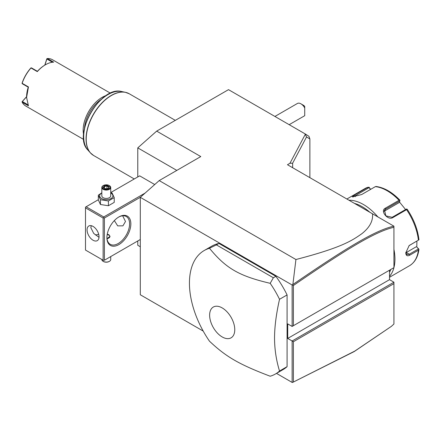 <?xml version="1.0" encoding="UTF-8"?>
<svg xmlns="http://www.w3.org/2000/svg" width="441" height="441" viewBox="0 0 441 441"><rect width="100%" height="100%" fill="white"/><g stroke="black" fill="none" stroke-linecap="round" stroke-linejoin="round"><path stroke-width="0.66" d="M203.213 331.086L140.299 294.759L140.299 197.336L292.129 284.996L292.129 326.434L393.934 267.654L393.934 227.302C376.156 231.2 347.139 248.564 293.386 285.514L293.386 325.706L393.934 267.654A44.547 25.721 60 0 1 389.524 276.336M393.934 226.928L393.934 226.558M391.393 326.351L354.195 351.571L292.504 382.479L354.713 351.135L391.393 326.351L393.934 324.008L393.934 282.201L389.524 279.66L389.524 270.201M292.129 284.996L292.879 284.517L295.928 259.517C342.42 247.478 352.381 240.339 361.912 233.658C369.69 227.457 373.218 220.842 372.491 213.808L287.466 164.719L289.957 163.28L305.337 134.24L306.517 136.98L309.874 138.921L309.874 177.657M372.491 213.808L393.934 226.189L393.934 227.302M292.642 167.707L292.642 163.187L289.957 163.28M137.779 176.94L137.779 147.873L156.676 131.115L228.499 89.65L305.431 134.064L308.97 136.341L309.874 138.921M156.676 131.115L200.776 156.572L159.201 180.578L295.928 259.517M140.299 197.336L159.201 180.578M393.934 283.657L293.386 341.709L292.129 340.981L292.129 382.419L276.485 373.389M393.934 282.201L292.129 340.981L287.719 338.434L287.719 323.887L292.129 326.434L293.386 325.706M275.476 373.974L283.034 369.608A71.277 41.151 -120 0 0 287.085 366.664L287.085 294.93A71.277 41.151 -120 0 0 275.879 276.314L218.912 243.426A71.277 41.151 -120 0 0 211.757 246.155L204.2 250.521A71.277 41.151 -120 0 0 189.437 283.15A71.277 41.151 -120 0 0 209.475 341.174C226.095 356.901 239.066 364.387 270.195 376.228A71.277 41.151 -120 0 0 275.476 373.974A71.277 41.151 -120 0 0 279.528 371.03C276.248 360.275 274.583 349.278 274.534 338.043C274.583 326.753 276.248 313.838 279.528 299.296A71.277 41.151 -120 0 0 270.195 283.32L273.359 277.769L216.393 244.882L209.475 248.266A71.277 41.151 -120 0 0 204.2 250.521M292.504 382.479L292.129 382.419M140.299 246.751L137.779 245.295L137.779 240.957M292.642 163.187L306.517 136.98M305.431 134.064L308.97 136.341M300.949 103.833L303.469 105.289A3.561 2.056 60 0 1 304.725 106.408L304.725 107.984A7.128 4.118 -120 0 0 300.949 103.833A7.128 4.118 -120 0 0 297.383 103.481L274.919 116.452M289.175 124.682L304.51 115.823A7.128 4.118 -120 0 0 304.725 115.685L304.725 107.984M176.813 170.408L137.779 147.873M154.725 184.542L139.67 175.849L110.735 192.557M145.089 193.086L103.756 216.95L86.122 206.768L85.488 207.132L85.488 250.053L103.128 260.234L103.128 218.041L103.756 217.678L104.39 218.041L140.387 197.259M86.122 206.768L98.332 199.718M103.756 216.95L103.756 217.678M104.39 260.234L140.299 239.502L104.39 260.234L104.39 218.041M106.909 237.682A16.929 9.774 -60 0 1 118.877 216.95A16.929 9.774 -60 0 1 130.85 223.863A16.929 9.774 -60 0 1 118.877 244.595A16.929 9.774 -60 0 1 106.909 237.682M103.756 260.598L103.128 260.234M103.128 218.041L85.488 207.86M87.064 229.866A8.462 4.884 60 0 1 88.817 225.99A8.462 4.884 60 0 1 95.339 228.256A8.462 4.884 60 0 1 99.032 236.773A8.462 4.884 60 0 1 97.279 240.648A8.462 4.884 60 0 1 90.758 238.383A8.462 4.884 60 0 1 87.064 229.866M91.259 225.693L90.846 227.683L93.713 233.416L99.016 237.33M122.659 215.798L125.492 221.498L122.923 225.847L117.686 225.869L114.351 220.594M118.557 217.143A16.036 9.261 -60 0 1 126.269 216.52A16.036 9.261 -60 0 1 129.588 223.863A16.036 9.261 -60 0 1 122.587 240.003A16.036 9.261 -60 0 1 110.228 244.297A16.036 9.261 -60 0 1 106.915 237.313M95.328 234.86A16.036 9.261 120 0 0 98.685 234.243M107.246 234.237L108.927 234.706L110.018 236.415L107.003 238.603M107.064 238.598A3.561 2.056 0 0 0 109.704 237.164A3.561 2.056 0 0 0 108.8 235.136A3.561 2.056 0 0 0 107.18 234.601M108.8 235.136L108.927 235.213A3.743 2.161 180 0 1 110.013 236.591M110.735 256.574L110.735 259.506A4.454 2.574 180 0 1 109.429 261.326A4.454 2.574 180 0 1 103.128 261.326L103.442 261.507A4.008 2.315 180 0 0 109.114 261.507L109.429 261.326M101.827 259.479L101.827 259.506A4.454 2.574 0 0 0 103.128 261.326M101.827 192.789L98.332 195.154L98.332 199.916L100.46 204.508L108.409 205.738L114.23 202.375L114.23 197.612L112.097 193.026L110.735 192.612M108.409 205.738L108.409 200.975L114.23 197.612M100.46 204.508L100.46 199.745L108.409 200.975M98.332 195.154L100.46 199.745M101.827 193.026A6.626 3.826 0 0 0 101.595 198.56A6.626 3.826 0 0 0 110.967 198.56A6.626 3.826 0 0 0 110.967 193.152A6.626 3.826 0 0 0 110.735 193.026M110.735 187.491A4.454 2.574 0 0 1 107.984 189.867A4.454 2.574 0 0 1 103.128 189.31A4.454 2.574 180 0 1 101.827 187.491L101.827 195.854A4.454 2.574 0 0 0 103.128 197.673A4.454 2.574 0 0 0 107.984 198.23A4.454 2.574 0 0 0 110.735 195.854L110.735 187.491A4.454 2.574 0 0 0 109.429 185.672L109.114 185.49A4.008 2.315 180 0 0 103.442 185.49A4.008 2.315 180 0 0 103.442 188.765A4.008 2.315 0 0 0 109.114 188.765A4.008 2.315 0 0 0 109.114 185.49M101.827 187.491A4.454 2.574 180 0 1 103.128 185.672A4.454 2.574 180 0 1 103.293 185.578M105.46 188.886L108.514 188.417L109.329 186.653L107.097 185.363L104.043 185.837L103.227 187.596L105.597 188.969M104.043 185.837L104.418 186.422L103.789 187.772M107.097 185.363L106.959 186.03L104.418 186.422L104.418 188.131M109.329 186.653L108.166 188.456M108.514 188.417L108.139 188.572L108.514 188.417M106.959 188.566L106.959 186.03L108.8 187.089M101.138 99.457A25.837 14.917 120 0 0 84.485 128.303M106.215 95.532A26.73 15.429 120 0 0 83.156 130.128A26.73 15.429 120 0 0 83.619 134.665M110.454 93.205L52.551 59.772A26.73 15.429 120 0 0 47.374 58.521L53.67 62.159A26.73 15.429 120 0 0 45.484 64.733A26.73 15.429 120 0 0 37.298 71.613L30.997 67.975A26.73 15.429 120 0 0 22.149 83.299L28.45 86.938L26.587 97.467L28.45 105.846L22.149 102.207A26.73 15.429 120 0 0 25.821 106.066L83.729 139.499M26.587 97.467L26.587 97.031A26.195 15.121 -60 0 1 28.252 87.202L22.337 83.779L22.149 83.299M44.789 65.136L46.829 58.791L47.374 58.521M52.446 62.247L46.862 59.028L46.922 58.664M45.484 64.733L45.109 64.954A26.195 15.121 120 0 0 37.424 71.31L37.298 71.613M30.997 67.975L31.504 67.897L37.424 71.315M31.057 67.826L30.782 68.057A26.195 15.121 -60 0 0 22.111 83.073L22.05 83.432M22.149 102.207L22.337 101.513L27.915 104.743M22.337 101.513L26.587 96.822M22.05 101.75L26.587 96.667M44.927 65.059L46.862 59.028M389.524 279.66L287.719 338.434M292.504 284.936L293.386 285.514M393.896 226.167C375.958 229.993 346.907 247.39 292.879 284.517M293.386 341.709L293.386 381.895M287.085 294.93L279.528 299.296M287.085 366.664L279.528 371.03M218.912 243.426L216.393 244.882M275.879 276.314L273.359 277.769M270.195 283.32C239.066 275.978 226.095 268.486 209.475 248.266M234.766 329.692A17.778 10.264 -120 0 0 222.198 307.917A17.778 10.264 -120 0 0 209.629 315.172A17.778 10.264 -120 0 0 222.198 336.946A17.778 10.264 -120 0 0 234.766 329.692M390.781 269.479A42.766 24.69 60 0 1 389.524 272.312M354.443 203.389A42.766 24.69 60 0 1 369.922 212.325M393.934 249.363A44.547 25.721 60 0 1 394.943 259.071A44.547 25.721 60 0 1 393.934 267.615M389.524 277.268L409.474 265.747A44.547 25.721 -120 0 0 418.399 250.207L409.761 255.196C407.275 256.458 405.946 255.67 405.775 252.814L409.193 245.521L418.399 240.152A44.547 25.721 -120 0 0 406.569 209.668L392.892 217.562C387.804 220.858 379.734 210.765 385.351 208.185L399.028 200.286A44.547 25.721 -120 0 0 375.374 186.626L361.692 194.525L352.271 196.906L354.151 195.198L367.833 187.298A44.547 25.721 -120 0 0 364.928 188.588L346.869 199.018M418.399 250.207L418.95 249.27L418.481 248.922L409.259 254.242L406.734 254.595L405.786 252.506M408.972 245.698L418.399 240.152M348.958 200.225A44.547 25.721 60 0 1 377.926 216.95M370.622 189.371L369.007 187.138L364.928 188.588M416.899 241.106L416.811 247.048L418.68 248.906M416.811 247.048L418.481 248.922M416.293 246.745L406.282 252.522A5.347 3.087 -60 0 1 405.803 252.765M407.225 209.299C413.779 219.127 417.688 229.221 418.939 239.59L418.95 239.876M406.569 209.668L406.999 209.073L407.275 209.574M392.892 217.562L392.143 217.303L406.404 209.067L406.999 209.073M392.143 217.303L385.869 215.886L384.513 210.131L385.599 209.155L399.855 200.925L399.954 200.313L399.028 200.286M375.374 186.626L376.052 186.51M353.18 196.967L369.161 187.563L369.007 187.138M369.161 187.563L370.446 189.47M399.425 201.95L405.582 209.541M384.012 211.333A5.347 4.217 -144.9 0 1 384.111 211.272L399.16 202.584L399.855 200.925M175.309 120.36L129.219 93.751A35.638 20.578 120 0 0 101.761 103.299A35.638 20.578 120 0 0 86.204 139.163A35.638 20.578 120 0 0 93.586 155.475L134.268 178.969M91.926 154.328A35.605 20.556 -60 0 1 90.383 152.851A35.605 20.556 -60 0 1 93.437 114.241A35.605 20.556 -60 0 1 125.349 92.296A35.605 20.556 -60 0 1 127.394 92.891M129.219 93.751L125.349 92.296L121.628 91.535A34.381 19.851 120 0 0 90.813 112.725A34.381 19.851 120 0 0 87.869 150.012L90.383 152.851L93.586 155.475M409.761 255.196L409.259 254.242L406.282 252.522M409.761 245.141L409.259 245.516M385.351 208.185L385.599 209.155L384.111 211.272M354.151 195.198L355.248 196.692M103.128 185.672L103.442 185.49M103.585 187.651L105.559 188.792M105.542 188.787L108.293 188.362M121.628 91.535C100.62 85.416 72.065 134.88 87.869 150.012M409.474 265.747C414.816 262.489 417.974 256.993 418.95 249.264M375.908 186.466C384.067 187.491 392.066 192.072 399.921 200.208"/></g></svg>
